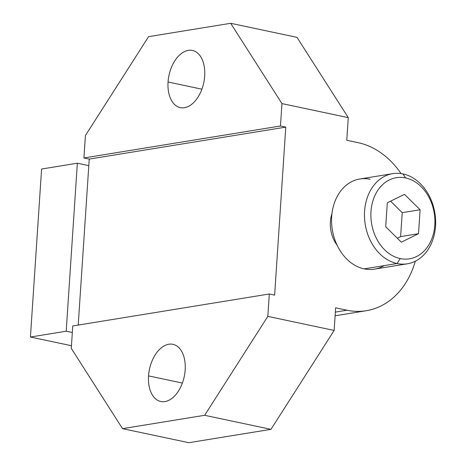 <?xml version="1.0" encoding="UTF-8"?>
<svg xmlns="http://www.w3.org/2000/svg" width="466" height="466" viewBox="0 0 466 466"><rect width="100%" height="100%" fill="white"/><g stroke="black" fill="none" stroke-linecap="round" stroke-linejoin="round"><path stroke-width="0.7" d="M370.12 179.27A45.662 35.282 80.8 0 0 331.681 216.556A45.662 35.282 80.8 0 0 364.167 268.87A45.662 35.282 80.8 0 0 384.165 265.62M407.377 263.791L374.478 269.138A45.662 35.282 -99.2 0 1 364.167 268.87A45.662 35.282 -99.2 0 1 331.623 223.138A45.662 35.282 -99.2 0 1 359.816 179.002L392.716 173.649A45.662 35.282 80.8 0 0 364.529 217.785A45.662 35.282 80.8 0 0 397.073 263.517L364.167 268.87L397.073 263.517A45.662 35.282 80.8 0 0 407.377 263.791A45.662 35.282 80.8 0 0 435.57 219.655A45.662 35.282 80.8 0 0 403.02 173.917A45.662 35.282 80.8 0 0 392.716 173.649M400.23 258.572A41.095 31.758 80.8 0 0 434.825 225.014A41.095 31.758 80.8 0 0 405.583 177.936L403.02 173.917A45.662 35.282 -99.2 0 1 435.512 226.231A45.662 35.282 -99.2 0 1 397.073 263.517L400.23 258.572A41.095 31.758 80.8 0 0 434.825 225.014A41.095 31.758 80.8 0 0 405.583 177.936A41.095 31.758 80.8 0 0 370.988 211.494A41.095 31.758 80.8 0 0 400.23 258.572L397.073 263.517A45.662 35.282 -99.2 0 1 364.581 211.209A45.662 35.282 -99.2 0 1 403.02 173.917L405.583 177.936A41.095 31.758 80.8 0 0 370.988 211.494A41.095 31.758 80.8 0 0 400.23 258.572M385.708 226.744L387.298 202.815L404.5 194.328L420.105 209.764L418.515 233.693L401.319 242.18L385.708 226.744L387.298 202.815L404.5 194.328L420.105 209.764L402.222 212.677L390.607 201.184L402.222 212.677L420.105 209.764L418.515 233.693L400.632 236.6L402.222 212.677L400.632 236.6L418.515 233.693L401.319 242.18L385.708 226.744M397.329 238.231L400.632 236.6L397.329 238.231M366.264 310.723A85.389 65.98 80.8 0 1 346.989 310.216L335.357 312.109L346.989 310.216L335.642 307.816L334.139 330.441L270.967 429.343L188.858 442.7L122.541 428.65L188.858 442.7L270.967 429.343L204.65 415.293L270.967 429.343L334.139 330.441L267.822 316.391L204.65 415.293L122.541 428.65L71.275 348.358L72.76 325.961L269.307 293.988L267.822 316.391L204.65 415.293L122.541 428.65L71.275 348.358L72.76 325.961L269.307 293.988L274.625 295.118L285.786 127.119L89.239 159.087L83.921 157.962L85.406 135.559L148.578 36.657L230.687 23.3L281.953 103.592L348.271 117.642L297.005 37.35L348.271 117.642L346.768 140.266L358.121 142.666A85.389 65.98 80.8 0 1 401.057 173.573A85.389 65.98 80.8 0 0 358.121 142.666L346.768 140.266L348.271 117.642L281.953 103.592L280.468 125.989L285.786 127.119L274.625 295.118L269.307 293.988L267.822 316.391L334.139 330.441L335.642 307.816L346.989 310.216A85.389 65.98 80.8 0 0 415.311 261.216A85.389 65.98 80.8 0 1 366.264 310.723L335.112 315.791M337.093 245.157A28.537 22.053 -99.2 0 1 331.955 213.597A28.537 22.053 -99.2 0 0 337.093 245.157M89.239 159.087L78.212 325.07L89.239 159.087L83.921 157.962L85.406 135.559L148.578 36.657L230.687 23.3L281.953 103.592L280.468 125.989L83.921 157.962L280.468 125.989L285.786 127.119L89.239 159.087M66.195 331.21L72.323 332.508L66.195 331.21L77.35 163.211L66.195 331.21L30.43 337.029L66.195 331.21M88.802 165.64L77.35 163.211L88.802 165.64M71.449 345.72L30.43 337.029L41.591 169.03L77.35 163.211L41.591 169.03L30.43 337.029L71.449 345.72M185.165 369.94A29.224 17.772 -78 0 0 168.756 344.246A29.224 17.772 -78 0 0 148.543 375.893A29.224 17.772 -78 0 0 164.952 401.587A29.224 17.772 -78 0 0 185.165 369.94A29.224 17.772 -78 0 0 172.909 344.327A29.224 17.772 -78 0 0 148.543 375.893L182.381 383.064L148.543 375.893A29.224 17.772 -78 0 0 160.799 401.506A29.224 17.772 -78 0 0 185.165 369.94M204.685 76.057A29.224 17.772 -78 0 0 188.276 50.363A29.224 17.772 -78 0 0 168.063 82.01A29.224 17.772 -78 0 0 184.472 107.704A29.224 17.772 -78 0 0 204.685 76.057A29.224 17.772 -78 0 0 192.429 50.444A29.224 17.772 -78 0 0 168.063 82.01L201.906 89.181L168.063 82.01A29.224 17.772 -78 0 0 180.319 107.623A29.224 17.772 -78 0 0 204.685 76.057M297.005 37.35L230.687 23.3L297.005 37.35"/></g></svg>
